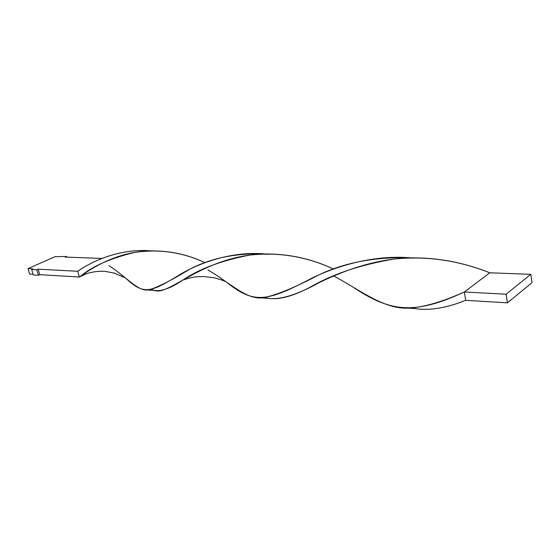<?xml version="1.0" encoding="UTF-8"?>
<svg xmlns="http://www.w3.org/2000/svg" width="560" height="560" viewBox="0 0 560 560"><rect width="100%" height="100%" fill="white"/><g stroke="black" fill="none" stroke-linecap="round" stroke-linejoin="round"><path stroke-width="0.84" d="M55.034 256.697L66.598 256.487L65.275 257.075L101.969 258.433L65.275 257.075L66.598 256.487L66.787 257.131L66.598 256.487L55.034 256.697L28 268.625L29.631 274.043L28 268.625L33.04 268.898L31.654 269.514L33.285 274.967L31.654 269.514L36.757 269.787L38.395 275.282L33.285 274.967L38.395 275.282L36.757 269.787L38.15 269.171L39.781 274.659L38.395 275.282L39.781 274.659L38.15 269.171L77.721 271.285L79.366 277.039L39.781 274.659L79.366 277.039L86.436 273.714L79.366 277.039C91.973 267.764 116.641 252.595 146.594 251.048C167.209 250.117 186.697 253.995 205.044 262.689C182.308 252.112 158.641 248.724 134.043 252.539C110.208 258.447 92.477 266.273 80.85 276.003L79.366 277.039L77.721 271.285L79.233 270.291C95.018 259.504 122.437 248.339 151.144 250.866C121.485 248.227 93.324 260.295 77.721 271.285L38.15 269.171L36.757 269.787L31.654 269.514L33.04 268.898L28 268.625L55.034 256.697M33.075 274.253L29.631 274.043L33.075 274.253M80.85 276.003C88.046 272.153 99.197 270.669 105.623 271.453L114.562 273.189L125.489 277.991C144.536 295.764 150.591 292.488 181.783 273.448C201.971 261.968 232.89 251.139 264.831 253.925C235.256 253.008 209.909 258.293 188.797 269.787C169.631 281.365 156.044 288.099 148.022 289.989L154.455 290.437C168.889 296.191 202.006 257.194 260.82 254.072C286.265 253.218 310.52 258.223 333.592 269.08C306.782 256.592 278.887 251.916 249.914 255.052C221.473 260.582 199.15 268.912 182.945 280.042C169.134 289.422 158.578 292.565 151.291 289.471M409.115 308.154L414.659 308.539C428.981 310.877 445.998 308.14 465.71 300.328L464.345 291.97C442.365 301.798 423.955 307.195 409.115 308.154C384.23 309.309 363.237 292.103 333.753 275.954M148.022 289.989C137.368 291.067 127.96 278.131 109.032 265.671M352.842 286.965C389.326 311.395 413.175 315.756 464.345 291.97L489.79 272.797C458.038 260.225 425.957 255.661 393.54 259.112C361.445 264.691 334.852 273.378 313.754 285.18C293.216 296.723 277.053 300.874 265.265 297.626M182.945 280.042C193.963 276.423 196.889 276.731 203.616 276.528L214.025 277.767C219.772 279.265 223.874 280.665 226.345 281.967C254.492 304.934 267.715 301.399 313.019 277.55C338.933 265.314 374.493 254.723 411.026 257.859C375.564 256.641 344.526 262.472 317.905 275.366C293.216 288.337 274.603 295.855 262.066 297.927L268.387 298.368C280.469 299.985 297.486 294.679 319.452 282.457C342.426 271.313 373.681 259.308 407.883 257.964C435.736 257.166 463.036 262.115 489.79 272.797L530.817 274.323L506.114 294.203L464.345 291.97L489.79 272.797L530.817 274.323L506.114 294.203L507.416 302.841L465.71 300.328C444.85 308.644 426.916 311.206 411.908 308.014M262.066 297.927C245.7 299.096 231.567 284.046 207.921 269.878M464.345 291.97L506.114 294.203L507.416 302.841L532 282.681L530.817 274.323L532 282.681L507.416 302.841L465.71 300.328L464.345 291.97M260.82 254.072L268.821 254.282M407.883 257.964L414.148 258.125"/></g></svg>
